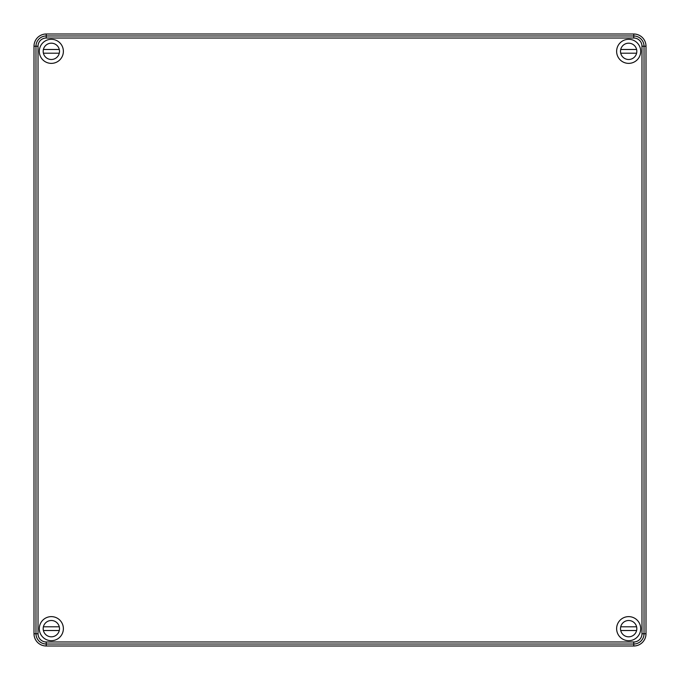 <?xml version="1.0" encoding="UTF-8"?>
<svg xmlns="http://www.w3.org/2000/svg" width="680" height="680" viewBox="0 0 680 680"><rect width="100%" height="100%" fill="white"/><g stroke="black" fill="none" stroke-linecap="round" stroke-linejoin="round"><path stroke-width="1.02" d="M34 633.76A12.24 12.24 0 0 0 46.24 646L633.76 646A12.24 12.24 0 0 0 646 633.76L646 46.24A12.24 12.24 0 0 0 633.76 34L46.24 34A12.24 12.24 0 0 0 34 46.24L34 633.76L35.98 633.76A10.259 10.259 0 0 0 46.24 644.019L46.24 641.979A8.22 8.22 0 0 1 38.02 633.76L35.98 633.76L35.98 46.24L34 46.24M63.376 628.66A12.036 12.036 0 0 0 45.322 618.239A12.036 12.036 0 0 0 45.322 639.081A12.036 12.036 0 0 0 63.376 628.66M640.696 628.66A12.036 12.036 0 0 0 622.642 618.239A12.036 12.036 0 0 0 622.642 639.081A12.036 12.036 0 0 0 640.696 628.66M63.376 51.34A12.036 12.036 0 0 0 45.322 40.919A12.036 12.036 0 0 0 45.322 61.761A12.036 12.036 0 0 0 63.376 51.34M640.696 51.34A12.036 12.036 0 0 0 622.642 40.919A12.036 12.036 0 0 0 622.642 61.761A12.036 12.036 0 0 0 640.696 51.34M636.608 49.478L620.712 49.478A8.16 8.16 0 0 0 620.712 53.202L636.608 53.202M636.82 51.34A8.16 8.16 0 0 1 624.58 58.403A8.16 8.16 0 0 1 624.58 44.276A8.16 8.16 0 0 1 636.82 51.34M59.288 49.478L43.392 49.478A8.16 8.16 0 0 0 43.392 53.202L59.288 53.202M59.5 51.34A8.16 8.16 0 0 1 47.26 58.403A8.16 8.16 0 0 1 47.26 44.276A8.16 8.16 0 0 1 59.5 51.34M636.608 626.798L620.712 626.798A8.16 8.16 0 0 0 620.712 630.521L636.608 630.521M636.82 628.66A8.16 8.16 0 0 1 624.58 635.723A8.16 8.16 0 0 1 624.58 621.596A8.16 8.16 0 0 1 636.82 628.66M59.288 626.798L43.392 626.798A8.16 8.16 0 0 0 43.392 630.521L59.288 630.521M59.5 628.66A8.16 8.16 0 0 1 47.26 635.723A8.16 8.16 0 0 1 47.26 621.596A8.16 8.16 0 0 1 59.5 628.66M46.24 641.979L633.76 641.979L633.76 644.019L46.24 644.019L46.24 646M38.02 46.24L35.98 46.24A10.259 10.259 0 0 1 46.24 35.98L633.76 35.98L633.76 38.02L46.24 38.02A8.22 8.22 0 0 0 38.02 46.24L38.02 633.76M633.76 641.979A8.22 8.22 0 0 0 641.979 633.76L644.019 633.76L644.019 46.24L646 46.24M633.76 38.02A8.22 8.22 0 0 1 641.979 46.24L641.979 633.76M641.979 46.24L644.019 46.24A10.259 10.259 0 0 0 633.76 35.98L633.76 34M46.24 38.02L46.24 34M633.76 646L633.76 644.019A10.259 10.259 0 0 0 644.019 633.76L646 633.76"/></g></svg>
